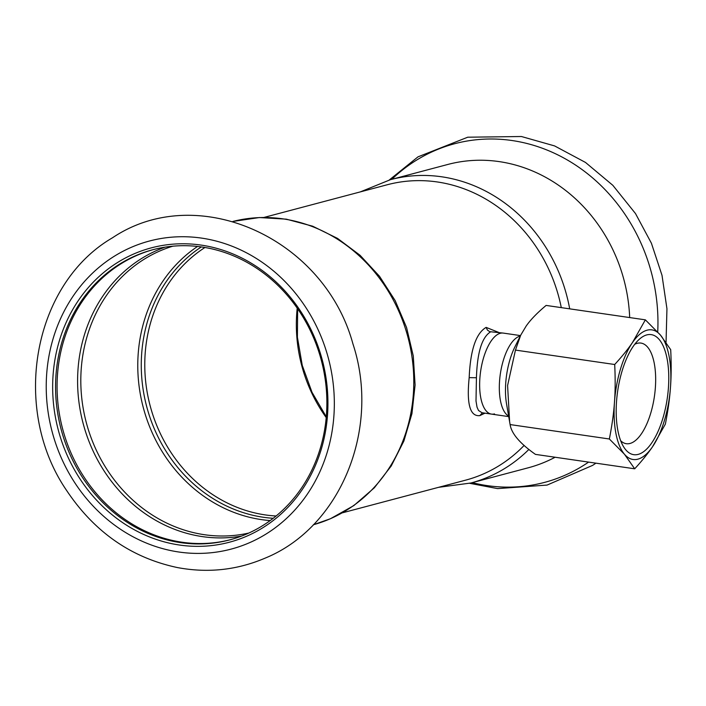 <?xml version="1.0" encoding="UTF-8"?>
<svg xmlns="http://www.w3.org/2000/svg" width="706" height="706" viewBox="0 0 706 706"><rect width="100%" height="100%" fill="white"/><g stroke="black" fill="none" stroke-linecap="round" stroke-linejoin="round"><path stroke-width="1.06" d="M484.96 413.16L479.806 415.622C470.028 416.672 466.49 404.017 469.181 377.639C470.364 350.017 476.012 333.267 486.134 327.39L487.387 330.037L489.682 331.661L503.263 333.091A40.93 16.909 98.3 0 0 480.645 371.171A40.93 16.909 98.3 0 0 491.491 414.104A40.93 16.909 98.3 0 0 494.491 413.91M246.773 533.957A150.087 134.599 -104.8 0 0 318.45 350.661A150.087 134.599 -104.8 0 0 152.761 249.747A150.087 134.599 -104.8 0 0 136.434 255.351A150.087 134.599 -104.8 0 0 63.849 438.532A150.087 134.599 -104.8 0 0 229.679 539.887A150.087 134.599 -104.8 0 0 246.773 533.957M134.705 253.569A152.267 136.558 -104.8 0 0 109.024 512.177A152.267 136.558 -104.8 0 0 327.134 419.452A152.267 136.558 -104.8 0 0 134.705 253.569M153.52 249.545A150.087 134.599 -104.8 0 0 137.952 254.945A150.087 134.599 -104.8 0 0 65.226 437.72A150.087 134.599 -104.8 0 0 230.438 539.684M264 217.43L387.267 184.751A152.814 137.052 75.2 0 1 561.288 307.631M524.143 445.415A152.814 137.052 75.2 0 1 465.581 480.168L342.313 512.847M569.689 308.849A156.909 140.723 75.2 0 0 390.427 179.677L447.772 164.472A156.909 140.723 75.2 0 1 629.681 317.568M555.128 457.241A156.909 140.723 75.2 0 1 528.194 467.804L470.849 483.01L438.602 487.325M490.564 331.873C481.933 337.186 477.23 352.47 476.435 377.736L476.003 400.955L477.027 407.15L478.518 410.477L481.969 412.728L508.726 416.611M486.134 327.39L498.763 332.438M632.479 342.534A65.49 27.057 -81.7 0 1 660.481 335.112L645.363 319.844L632.479 342.534C627.978 349.161 622.048 356.486 614.697 364.508C615.385 378.531 615.314 391.062 614.476 402.102A65.49 27.057 -81.7 0 1 632.479 342.534M624.466 454.249A65.49 27.057 -81.7 0 1 614.476 402.102C613.726 413.16 612.023 425.453 609.357 438.991L624.466 454.249L634.694 468.802C642.045 460.789 647.967 453.455 652.476 446.827A65.49 27.057 -81.7 0 1 624.466 454.249M665.361 424.138C668.026 410.601 669.729 398.308 670.479 387.259A65.49 27.057 -81.7 0 1 652.476 446.827L665.361 424.138M660.481 335.112A65.49 27.057 -81.7 0 1 670.479 387.259C671.318 376.219 671.388 363.687 670.7 349.664L660.481 335.112M520.71 335.165L515.451 350.088L507.588 385.547L509.626 421.835L506.546 403.929A46.393 19.168 98.3 0 1 514.798 347.131L520.71 335.165L526.147 326.084C530.559 319.73 537.213 312.846 546.117 305.424L645.363 319.844M614.697 364.508L515.451 350.088M509.626 421.835L510.111 424.571L609.357 438.991M510.111 424.571C511.418 433.466 519.854 443.412 535.448 454.382L634.694 468.802M520.498 335.597L503.263 333.091A40.93 16.909 98.3 0 0 491.526 340.442A40.93 16.909 98.3 0 0 479.639 384.708A40.93 16.909 98.3 0 0 491.491 414.104M634.72 344.299A50.841 21.003 -81.7 0 1 640.933 343.081A50.841 21.003 -81.7 0 1 650.976 412.339A50.841 21.003 -81.7 0 1 626.31 443.703A50.841 21.003 -81.7 0 1 620.706 440.765M623.495 366.59A60.663 25.063 98.3 0 0 623.451 446.545A60.663 25.063 98.3 0 0 667.276 398.281A60.663 25.063 98.3 0 0 639.001 339.542A60.663 25.063 98.3 0 0 623.495 366.59M249.271 542.808A159.362 142.921 -104.8 0 0 274.625 271.881A159.362 142.921 -104.8 0 0 46.975 370.5A159.362 142.921 -104.8 0 0 249.271 542.808M330.037 518.875A156.909 140.723 -104.8 0 0 405.182 327.884A156.909 140.723 -104.8 0 0 232.909 221.446L259.402 217.545L286.309 219.16L312.67 226.202L337.539 238.399L360.069 255.29L379.501 276.275L395.175 300.624L406.559 327.487L413.275 355.939L415.093 385.008L411.933 413.69L403.894 441.003L391.23 465.986L374.356 487.775L353.847 505.575L330.417 518.742L313.323 524.77A156.909 140.723 -104.8 0 0 330.037 518.875M165.063 247.162A149.849 134.387 -104.8 0 0 83.14 423.468A149.849 134.387 -104.8 0 0 241.655 536.039M172.811 246.2A148.445 133.134 -104.8 0 0 86.308 422.629A148.445 133.134 -104.8 0 0 248.856 533.03M528.909 449.422A156.909 140.723 75.2 0 1 470.849 483.01M197.53 246.456A148.445 133.134 -104.8 0 0 143.274 407.53A148.445 133.134 -104.8 0 0 270.204 520.569M201.298 246.923A146.539 131.422 -104.8 0 0 146.698 406.621A146.539 131.422 -104.8 0 0 273.24 518.292M391.804 179.315A175.194 157.129 75.2 0 1 566.83 159.688A175.194 157.129 75.2 0 1 657.718 331.97M588.592 462.103A175.194 157.129 75.2 0 1 472.217 482.648M276.125 515.989A144.624 129.71 75.2 0 1 150.131 405.712A144.624 129.71 75.2 0 1 204.943 247.497M297.208 308.151A144.624 129.71 -104.8 0 0 326.225 417.59M469.181 377.639L476.435 377.736M479.806 415.622L482.445 412.789M520.26 336.065A40.93 16.909 98.3 0 0 511.197 343.301A40.93 16.909 98.3 0 0 499.371 384.488A40.93 16.909 98.3 0 0 508.638 416.09M265.032 558.172C341.051 527.25 380.816 428.127 352.903 343.804C324.16 238.019 197.451 180.78 112.536 237.754C32.476 284.324 10.731 409.348 66.823 490.776C94.604 532.218 131.475 557.819 177.453 567.571C207.785 573.254 236.978 570.121 265.032 558.172M390.427 179.677L360.281 191.908M389.271 179.986L418.005 156.847L467.751 137.202L521.416 136.514L554.581 145.913L585.486 162.433L612.834 185.316L635.497 213.556L651.4 243.217L662.007 275.322L666.949 308.743L666.049 342.295M595.926 463.171L592.616 465.386L547.088 485.075L497.562 488.605L469.684 483.31M297.641 308.769L297.402 337.168L302.256 365.381L312.017 392.298L326.296 416.84"/></g></svg>
